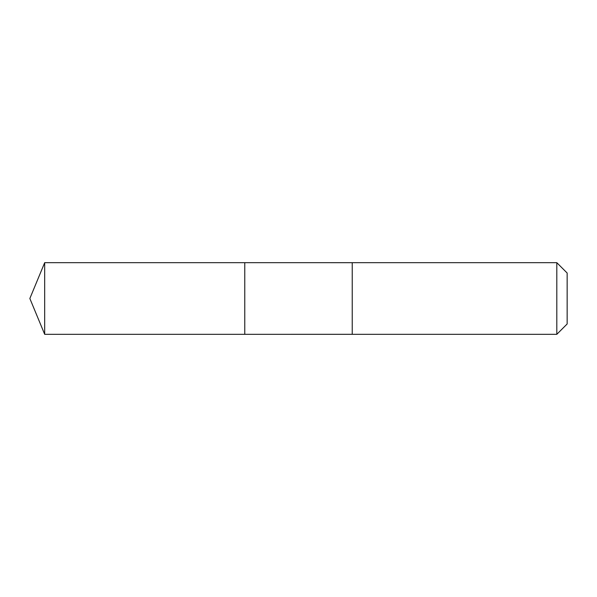 <?xml version="1.0" encoding="UTF-8"?>
<svg xmlns="http://www.w3.org/2000/svg" width="597" height="597" viewBox="0 0 597 597"><rect width="100%" height="100%" fill="white"/><g stroke="black" fill="none" stroke-linecap="round" stroke-linejoin="round"><path stroke-width="0.9" d="M244.77 334.32L244.77 262.68L44.685 262.68L44.685 334.32L244.77 334.32L244.77 262.68L352.23 262.687L352.23 334.313L44.685 334.32L29.85 298.5L44.685 334.32M352.23 333.813L352.23 334.32L556.807 334.32L556.807 262.68L352.23 262.68L352.23 333.813M556.807 262.68L567.15 273.023L567.15 323.977L556.807 334.32M29.85 298.5L44.685 262.68"/></g></svg>
